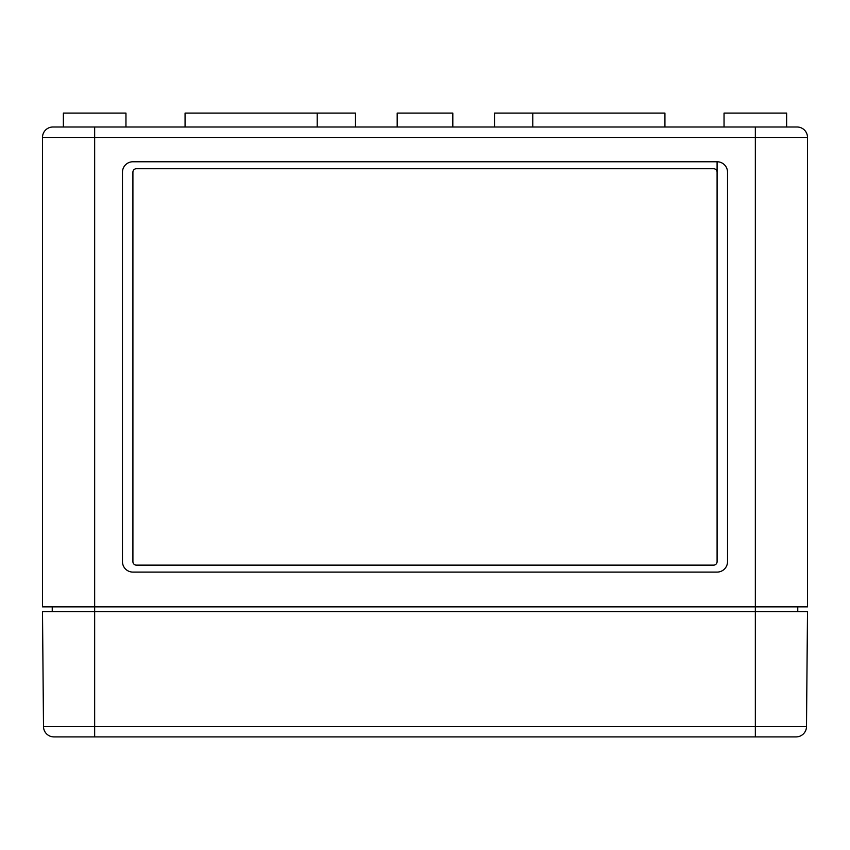 <?xml version="1.0" encoding="UTF-8"?>
<svg xmlns="http://www.w3.org/2000/svg" width="850" height="850" viewBox="0 0 850 850"><rect width="100%" height="100%" fill="white"/><g stroke="black" fill="none" stroke-linecap="round" stroke-linejoin="round"><path stroke-width="1.27" d="M797.066 127.001A10.434 10.434 0 0 1 807.5 137.434A10.434 10.434 0 0 0 797.066 127.001A10.434 10.434 0 0 1 807.5 137.434L94.658 137.434L94.658 611.734L755.342 611.734L755.342 736.907L796.067 736.907A10.434 10.434 0 0 0 806.501 726.569L807.5 611.734L755.342 611.734L755.342 127.001L797.066 127.001A10.434 10.434 0 0 1 807.5 137.434L807.5 606.857L42.5 606.857L42.5 137.434A10.434 10.434 0 0 1 52.934 127.001L94.658 127.001L63.367 127.001L63.367 113.093L125.959 113.093L125.959 127.001M317.209 127.001L317.209 113.093L185.066 113.093L185.066 127.001M355.459 127.001L355.459 113.093L317.209 113.093M452.816 127.001L452.816 113.093L397.184 113.093L397.184 127.001M664.934 127.001L664.934 113.093L494.541 113.093L494.541 127.001M532.791 127.001L532.791 113.093M786.633 127.001L786.633 113.093L724.041 113.093L724.041 127.001M755.342 127.001L94.658 127.001L94.658 137.434L42.5 137.434A10.434 10.434 0 0 1 52.934 127.001L63.367 127.001M122.474 561.659A10.434 10.434 0 0 0 132.908 572.093L717.092 572.093A10.434 10.434 0 0 0 727.526 561.659L727.526 172.199A10.434 10.434 0 0 0 717.092 161.766L132.908 161.766A10.434 10.434 0 0 0 122.474 172.199L122.474 561.659M717.092 161.766L717.092 172.199A3.474 3.474 0 0 0 713.617 168.725L136.383 168.725A3.474 3.474 0 0 0 132.908 172.199L132.908 561.659A3.474 3.474 0 0 0 136.383 565.133L713.617 565.133A3.474 3.474 0 0 0 717.092 561.659L717.092 161.766M52.232 606.857L52.232 611.734M797.768 606.857L797.768 611.734M132.908 172.199L132.908 561.659M717.092 561.659L717.092 172.199M796.067 736.907A10.434 10.434 0 0 0 806.501 726.569A10.434 10.434 0 0 1 796.067 736.907A10.434 10.434 0 0 0 806.501 726.569L94.658 726.569L94.658 611.734L42.5 611.734L43.499 726.569A10.434 10.434 0 0 0 53.932 736.907L755.342 736.907M806.661 708.401L806.523 723.701M94.658 736.907L94.658 726.569L43.499 726.569A10.434 10.434 0 0 0 53.932 736.907"/></g></svg>
